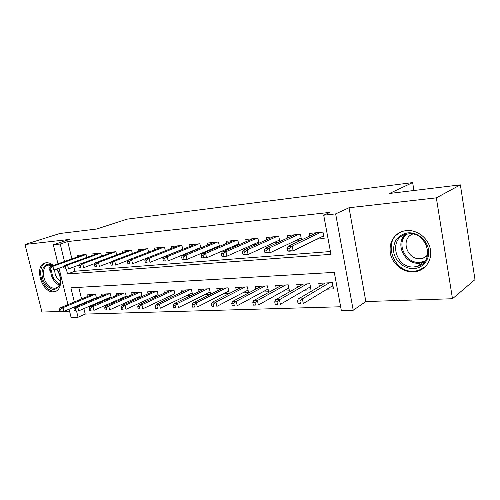 <?xml version="1.0" encoding="UTF-8"?>
<svg xmlns="http://www.w3.org/2000/svg" width="500" height="500" viewBox="0 0 500 500"><rect width="100%" height="100%" fill="white"/><g stroke="black" fill="none" stroke-linecap="round" stroke-linejoin="round"><path stroke-width="0.75" d="M53.469 265.425C51.081 263.481 48.712 262.594 46.363 262.769L45.594 262.881C33.512 264.738 41.419 293.2 53.544 291.812L54.662 291.656C61.556 290.519 62.856 277.369 56.725 269.025M413.462 271.919L417.581 271.231C427.088 268.637 432.837 258.006 430 247.662C427.275 237.306 416.544 229.594 406.531 230.569L403.694 231.038C393.094 234.838 388.7 242.569 390.506 254.219C392.938 264.462 403.244 272.512 413.462 271.919M83.906 308.612L85.225 314.081L78.044 317.231L71.081 317.406L69.069 309.181M413.95 190.494L412.65 182.594L126.975 219.156L96.681 229.019L59.831 233.494L25 244.488L41.95 312.062L69.556 311.163M412.65 182.594L389.469 193.469L460.369 184.862L475 279.594L452.488 298.738L436.337 197.85L349.038 207.744L335.65 213.888L353.219 310.25L341.344 310.55L334.288 272.369L70.894 287.831L74.338 301.988M349.038 207.744L365.844 301.55L452.488 298.738M365.844 301.55L353.219 310.25M85.225 314.081L340.644 306.762M460.369 184.862L436.337 197.85M86.781 257.419L86.094 254.531L77.519 255.344L77.856 256.756M101.475 256.163L100.763 253.144L91.906 253.981L92.256 255.444M116.65 254.875L115.919 251.706L106.769 252.575L107.119 254.094M132.338 253.55L131.581 250.225L122.119 251.125L122.481 252.7M148.562 252.188L147.775 248.694L137.994 249.619L138.363 251.262M165.35 250.787L164.537 247.113L154.412 248.069L154.794 249.775M182.731 249.35L181.894 245.469L171.406 246.462L171.8 248.244M200.744 247.875L199.869 243.769L189.006 244.794L189.406 246.656M219.419 246.363L218.506 242.006L207.244 243.069L207.656 245.019M238.787 244.812L237.844 240.175L226.156 241.281L226.581 243.325M258.9 243.225L257.913 238.275L245.775 239.425L246.213 241.581M279.794 241.606L278.756 236.306L266.156 237.5L266.606 239.769M301.519 239.956L300.431 234.256L287.325 235.494L287.794 237.9M327.013 289.169L333.525 288.875L332.362 282.644L318.762 283.319L319.363 286.494M304.669 290.156L311.038 289.875L309.875 283.762L296.794 284.413L297.375 287.387M283.188 291.112L289.419 290.837L288.244 284.837L275.663 285.469L276.219 288.263M262.512 292.031L268.612 291.756L267.431 285.875L255.319 286.481L255.856 289.119M242.6 292.913L248.569 292.65L247.394 286.875L235.719 287.456L236.238 289.956M223.406 293.762L229.256 293.506L228.075 287.838L216.819 288.4L217.319 290.775M204.9 294.587L210.119 294.356M187.037 295.381L191.612 295.175M169.788 296.144L173.762 295.969M153.125 296.881L156.531 296.731M137.012 297.6L139.894 297.469M121.431 298.288L123.812 298.188M106.35 298.962L108.263 298.875M78.775 287.369L81.581 298.975M82.656 303.444L82.781 303.956M210.588 294.119L209.45 288.769L198.588 289.312L199.075 291.569M192.569 294.713L191.475 289.662L180.994 290.188L181.462 292.337M175.175 295.3L174.119 290.531L163.994 291.038L164.45 293.094M158.369 295.887L157.356 291.363L147.562 291.856L148.012 293.825M142.125 296.469L141.144 292.175L131.675 292.644L132.113 294.538M126.412 297.044L125.469 292.956L116.3 293.412L116.725 295.225M111.206 297.606L110.294 293.712L101.419 294.156L101.831 295.9M96.487 298.163L95.6 294.444L87.006 294.875L87.406 296.556M91.744 299.606L93.219 299.544M66.331 269.075L67.525 273.975L330.95 254.331L323.713 215.194L329.981 212.369L67.713 241.544L71.9 258.875M73.844 266.938L74.881 271.231L330.431 251.537M316.956 239.137L324.162 238.5L322.981 232.125L309.344 233.412L309.825 235.969M294.544 241.131L300.087 240.637M273.006 243.044L277.55 242.644M252.281 244.887L255.9 244.569M232.331 246.663L235.094 246.419M213.113 248.369L215.075 248.194M194.587 250.019L195.812 249.913M176.719 251.606L177.25 251.562M57.969 263.825L53.306 244.769L69.588 239.431L25 244.488M53.306 244.769L60.237 244.013L64.494 261.506M67.713 241.544L60.237 244.013M323.713 215.194L335.65 213.888M67.956 304.637L59.037 268.194M75.431 306.494L75.556 307.013M76.513 310.931L78.044 317.231M74.881 271.231L67.525 273.975M322.013 236.65L323.787 236.488M289.675 248.1L287.331 248.294L287.85 250.963L290.194 250.775L289.675 248.1L292.213 246.081L288 246.438L316.588 232.725M320.669 232.344L292.213 246.081L293.137 250.881L323.669 235.831M290.194 250.775L293.137 250.881L288.931 251.219L287.85 250.963M288 246.438L287.331 248.294M333.013 286.137L331.906 286.188M297.581 301.081L298.087 303.694L300.425 303.619L299.919 301L297.581 301.081L298.2 299.031L302.4 298.881L303.306 303.569L332.912 285.581M299.919 301L302.4 298.881L329.331 282.794M298.2 299.031L325.262 282.994M300.425 303.619L298.087 303.694M407.856 232.869C417.163 231.956 426.987 239.788 428.5 249.513C430.15 259.225 423.137 268.137 413.837 268.581C404.556 269.163 395.256 261.438 393.706 252.037C392.912 241.344 397.631 234.95 407.856 232.869M414.137 266.913L417.325 266.381C435.562 262.344 427.35 231.337 408.612 233.888L406.244 234.281C387.769 238.106 395.325 268.844 414.137 266.913M427.456 255.837L422.962 258.281L420.55 258.694C406.994 260.212 400.094 238.831 412.65 234.05M401.606 231.681C381.725 239.387 392.725 273.381 414.275 271.2L418.356 270.525L425.356 266.712M425.95 256.256L426.65 256.494M426.587 245.394L422.169 238.9M56.494 269.113L57.144 270.025C60.256 275.094 61.119 279.994 59.744 284.731C56.044 291.231 51.194 290.881 45.188 283.669C38.081 273.775 43.856 259.569 52.8 265.663M52.519 265.763L48.3 265.106C42.737 266 41.669 276.256 46.331 282.906C49.15 286.887 52.219 288.625 55.544 288.113C57.525 287.619 58.944 286.206 59.806 283.875L60.412 280.594M60.362 281.262L57.056 278.012C55.375 275.381 54.612 272.625 54.769 269.731M45.881 262.825C39.65 264.8 38.869 276.837 44.319 284.656C47.819 289.613 51.631 291.762 55.763 291.125L56.569 290.881M299.725 238.669L301.25 238.531M266.681 250.006L264.438 250.194L264.956 252.806L267.206 252.625L266.681 250.006L269.225 248.025L265.188 248.369L294.45 234.819M298.369 234.45L269.225 248.025L270.156 252.725L301.144 237.994M267.206 252.625L270.156 252.725L264.956 252.806M265.188 248.369L264.438 250.194M278.3 240.613L279.575 240.494M244.631 251.838L242.475 252.019L242.994 254.575L245.15 254.4L244.631 251.838L247.169 249.894L243.294 250.219L273.156 236.838M276.925 236.481L247.169 249.894L248.1 254.494L279.494 240.062M245.15 254.4L248.1 254.494L242.994 254.575M243.294 250.219L242.475 252.019M257.681 242.481L258.731 242.387M223.45 253.594L221.381 253.769L221.906 256.275L223.975 256.106L223.45 253.594L225.987 251.681L222.269 252L252.662 238.775M256.294 238.431L225.987 251.681L226.925 256.194L258.663 242.044M223.975 256.106L226.925 256.194L221.906 256.275M222.269 252L221.381 253.769M237.825 244.281L238.663 244.206M203.106 255.281L201.112 255.45L201.637 257.906L203.631 257.744L203.106 255.281L205.637 253.406L202.056 253.706L232.925 240.644M236.425 240.312L205.637 253.406L206.575 257.825L238.612 243.944M203.631 257.744L206.575 257.825L201.637 257.906M202.056 253.706L201.112 255.45M310.525 287.188L309.7 287.231M274.731 301.881L275.244 304.431L277.481 304.363L276.975 301.8L274.731 301.881L275.431 299.869L279.462 299.719L280.369 304.319L310.45 286.794M276.975 301.8L279.462 299.719L307.075 283.9M275.431 299.869L303.156 284.094M277.481 304.363L275.244 304.431M288.906 288.2L288.331 288.231M252.8 302.644L253.312 305.15L255.463 305.075L254.956 302.569L252.8 302.644L253.575 300.669L257.444 300.525L258.356 305.031L288.85 287.938M254.956 302.569L257.444 300.525L285.656 284.969M253.575 300.669L281.894 285.156M255.463 305.075L253.312 305.15M268.094 289.175L267.762 289.194M231.737 303.381L232.244 305.831L234.319 305.763L233.806 303.306L231.737 303.381L232.569 301.438L236.287 301.306L237.206 305.719L268.062 289.025M233.806 303.306L236.287 301.306L265.044 285.994M232.569 301.438L261.419 286.175M234.319 305.763L232.244 305.831M211.481 304.088L211.994 306.488L213.988 306.425L213.475 304.012L211.481 304.088L212.375 302.181L215.956 302.05L216.875 306.375L248.044 290.062M213.475 304.012L215.956 302.05L245.194 286.988M212.375 302.181L241.694 287.162M213.988 306.425L211.994 306.488M218.688 246.019L219.331 245.963M183.538 256.906L181.625 257.069L182.15 259.475L184.062 259.319L183.538 256.906L186.069 255.062L182.625 255.35L213.906 242.438M217.275 242.119L186.069 255.062L187.006 259.394L219.294 245.763M184.062 259.319L187.006 259.394L182.15 259.475M182.625 255.35L181.625 257.069M192 304.762L192.512 307.125L194.425 307.062L193.912 304.7L192 304.762L192.95 302.894L196.388 302.769L197.306 307.013L228.75 291.056M193.912 304.7L196.388 302.769L226.05 287.944M192.95 302.894L222.681 288.106M194.425 307.062L192.512 307.125M200.231 247.694L200.694 247.65M164.713 258.469L162.869 258.625L163.388 260.988L165.231 260.837L164.713 258.469L167.231 256.656L163.912 256.938L195.562 244.175M198.812 243.869L167.231 256.656L168.169 260.906L200.669 247.512M165.231 260.837L163.388 260.988M163.912 256.938L162.869 258.625M173.238 305.419L173.75 307.731L175.594 307.675L175.081 305.356L173.238 305.419L174.237 303.581L177.556 303.456L178.475 307.625L210.138 292M175.081 305.356L177.556 303.456L207.587 288.863M174.237 303.581L204.338 289.025M175.594 307.675L173.75 307.731M146.575 259.975L144.8 260.125L145.325 262.444L147.1 262.3L146.575 259.975L149.088 258.194L145.894 258.463L177.856 245.85M181 245.55L149.088 258.194L150.025 262.362L182.7 249.194M147.1 262.3L145.325 262.444M145.894 258.463L144.8 260.125M155.162 306.05L155.675 308.319L157.45 308.263L156.938 305.988L155.162 306.05L156.206 304.237L159.406 304.125L160.325 308.212L192.181 292.906M156.938 305.988L159.406 304.125L189.769 289.75M156.206 304.237L186.625 289.906M157.45 308.263L155.675 308.319M129.1 261.425L127.387 261.569L127.912 263.844L129.625 263.706L129.1 261.425L131.6 259.669L128.525 259.931L160.763 247.469M163.8 247.181L131.6 259.669L132.537 263.769L145.863 258.506M129.625 263.706L127.912 263.844M128.525 259.931L127.387 261.569M137.738 306.656L138.25 308.888L139.963 308.831L139.45 306.594L137.738 306.656L138.825 304.881L141.906 304.762L142.825 308.781L174.838 293.781M139.45 306.594L141.906 304.762L172.556 290.606M138.825 304.881L169.525 290.756M139.963 308.831L138.25 308.888M112.25 262.825L110.594 262.962L111.119 265.194L112.769 265.062L112.25 262.825L114.738 261.1L111.769 261.35L144.25 249.031M147.181 248.75L114.738 261.1L115.675 265.119L128.319 260.225M112.769 265.062L111.119 265.194M111.769 261.35L110.594 262.962M120.925 307.244L121.431 309.431L123.088 309.381L122.575 307.181L120.925 307.244L122.05 305.494L125.025 305.381L125.938 309.331L158.081 294.613M122.575 307.181L125.025 305.381L155.925 291.438M122.05 305.494L152.994 291.581M123.088 309.381L121.431 309.431M95.988 264.175L94.388 264.306L94.913 266.5L96.506 266.375L95.988 264.175L98.469 262.475L95.594 262.719L128.281 250.538M131.119 250.269L98.469 262.475L99.4 266.425L111.388 261.869M96.506 266.375L94.913 266.5M95.594 262.719L94.388 264.306M104.694 307.806L105.2 309.962L106.8 309.906L106.287 307.75L104.694 307.806L105.85 306.087L108.725 305.981L109.637 309.856L141.888 295.419M106.287 307.75L108.725 305.981L139.844 292.238M105.85 306.087L137.006 292.381M106.8 309.906L105.2 309.962M80.281 265.481L78.744 265.606L79.262 267.762L80.8 267.638L80.281 265.481L82.75 263.806L79.981 264.037L112.837 252M115.581 251.744L82.75 263.806L83.681 267.688L95.05 263.444M80.8 267.638L79.262 267.762M79.981 264.037L78.744 265.606M89.012 308.356L89.525 310.469L91.069 310.419L90.556 308.3L89.012 308.356L90.206 306.663L92.981 306.562L93.894 310.369L126.213 296.194M90.556 308.3L92.981 306.562L124.288 293.012M90.206 306.663L121.538 293.15M91.069 310.419L89.525 310.469M65.113 266.737L63.619 266.863L64.138 268.981L65.625 268.863L65.113 266.737L67.569 265.087L64.887 265.319L97.888 253.412M100.544 253.162L67.569 265.087L68.494 268.906L79.262 264.95M65.625 268.863L64.138 268.981M64.887 265.319L63.619 266.863M73.863 308.881L74.369 310.963L75.862 310.912L75.35 308.831L73.863 308.881L75.081 307.219L77.769 307.119L78.675 310.863L111.05 296.938M75.35 308.831L77.769 307.119L109.225 293.762M75.081 307.219L106.569 293.9M75.862 310.912L74.369 310.963M50.444 267.956L49.006 268.075L49.519 270.156L50.956 270.044L50.444 267.956L52.888 266.331L50.294 266.55L83.413 254.781M85.988 254.537L52.888 266.331L53.806 270.081L64.006 266.394M50.956 270.044L49.519 270.156M50.294 266.55L49.006 268.075M59.206 309.394L59.713 311.438L61.156 311.394L60.65 309.344L59.206 309.394L60.45 307.75L63.05 307.656L63.956 311.337L96.363 297.656M60.65 309.344L63.05 307.656L94.644 294.494M60.45 307.75L92.062 294.619M61.156 311.394L59.713 311.438M424.1 262.219L419.487 263.238C404.844 264.812 394.525 243.856 405.331 234.537M406.75 234.163C395.556 242.825 405.394 263.944 419.9 262.369L425.019 261.087M59.319 285.006C57.175 284.188 55.281 282.569 53.65 280.163C51.644 277.05 50.663 273.744 50.706 270.25M51.669 270.256C51.656 273.594 52.606 276.744 54.519 279.7L59.669 284.25M51.588 266.094L51.887 265.487M54.662 291.656L56.419 290.969M422.962 258.281L427.612 255.125M424.131 262.181L422.65 262.706L417.325 266.381M59.806 283.875L59.744 284.731M56.938 287.575L55.544 288.113"/></g></svg>
